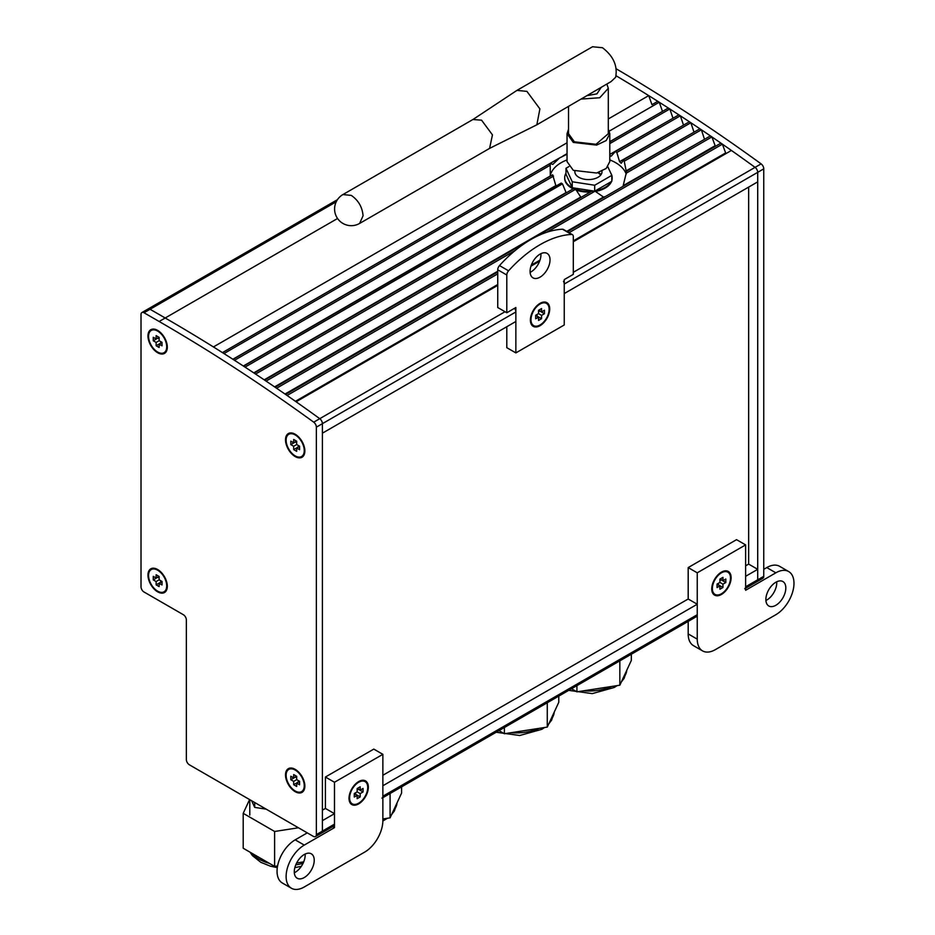 <?xml version="1.0" encoding="UTF-8"?>
<svg xmlns="http://www.w3.org/2000/svg" width="935" height="935" viewBox="0 0 935 935"><rect width="100%" height="100%" fill="white"/><g stroke="black" fill="none" stroke-linecap="round" stroke-linejoin="round"><path stroke-width="1.4" d="M147.952 309.064L337.465 199.646L147.952 309.064A4.278 2.466 60 0 1 150.079 309.275A4.278 2.466 -120 0 0 147.952 309.064L141.898 312.547A4.278 2.466 60 0 1 144.037 312.757L159.149 321.488A1710.068 987.313 60 0 1 313.716 422.176A4.278 2.466 60 0 1 315.598 424.42A4.278 2.466 60 0 1 316.346 427.166L316.346 834.616A4.278 2.466 60 0 1 315.469 836.58A4.278 2.466 60 0 1 313.33 836.369L189.384 764.807A4.278 2.466 60 0 1 186.357 759.571L186.357 619.94A4.278 2.466 -120 0 0 183.342 614.704L144.037 592.019A4.278 2.466 60 0 1 141.01 586.783L141.01 314.511A4.278 2.466 60 0 1 141.898 312.547M319.373 832.875A4.278 2.466 60 0 0 321.511 833.085A4.278 2.466 -120 0 0 322.4 831.133A4.278 2.466 60 0 1 321.511 833.085L333.596 826.108A4.278 2.466 -120 0 0 334.485 824.144L334.485 813.672L325.415 808.436L322.4 810.189M694.226 616.457A4.278 2.466 -120 0 0 696.365 616.668L382.859 797.672L696.365 616.668A4.278 2.466 -120 0 0 697.253 614.704L697.253 604.232L382.859 785.751L382.859 796.223A4.278 2.466 60 0 1 381.971 798.174M745.616 565.839L748.643 564.097L757.712 569.333L745.616 576.311L745.616 586.783A4.278 2.466 60 0 1 744.728 588.746M563.478 281.306A4.278 2.466 60 0 1 564.237 284.041L564.237 293.567L757.712 181.869L757.712 172.344L757.712 579.805A4.278 2.466 60 0 1 756.824 581.757L756.824 581.757A4.278 2.466 60 0 1 754.685 581.547A4.278 2.466 -120 0 0 756.824 581.757L745.616 588.232L756.824 581.757A4.278 2.466 -120 0 0 757.712 579.805L757.712 569.333M608.299 118.955L648.726 95.615A1710.068 987.313 -120 0 0 616.107 75.793A1710.068 987.313 60 0 1 755.071 167.365A4.278 2.466 60 0 1 756.953 169.609A4.278 2.466 60 0 1 757.712 172.344A4.278 2.466 -120 0 0 756.953 169.609A4.278 2.466 -120 0 0 755.071 167.365A1710.068 987.313 -120 0 0 731.415 150.453L573.307 241.744M505.017 311.729L319.758 418.681A4.278 2.466 60 0 1 321.64 420.925A4.278 2.466 60 0 1 322.4 423.672A4.278 2.466 -120 0 0 321.64 420.925A4.278 2.466 -120 0 0 319.758 418.681A1710.068 987.313 -120 0 0 296.103 401.781L497.736 285.374M334.485 824.144L322.4 831.133L322.4 423.672L322.4 433.185L515.863 321.488L515.863 311.974A4.278 2.466 -120 0 0 515.115 309.228A4.278 2.466 -120 0 0 514.53 308.305M550.224 175.686A38.475 22.218 180 0 1 567.042 159.908M609.795 159.908A38.475 22.218 180 0 1 615.627 162.667A38.475 22.218 180 0 1 626.193 174.155M561.21 183.073L243.544 366.169A1710.068 987.313 -120 0 1 245.028 367.128L562.473 183.856L561.21 183.073M555.916 185.82L552.655 174.798L233.014 359.344A1710.068 987.313 -120 0 1 234.498 360.302L553.543 176.096M550.283 176.177L550.201 163.426L552.784 164.396L559.668 157.91L567.042 154.228M609.795 155.514L611.21 156.168L615.37 151.493L616.831 152.475L619.578 161.661L621.237 163.274L623.89 159.569L626.625 173.162M626.321 173.115L701.379 129.778A1710.068 987.313 -120 0 0 699.906 128.785L626.754 171.011L623.002 186.381M605.296 196.595L603.449 197.04L595.069 191.161L591.668 191.266L264.593 380.113A1710.068 987.313 -120 0 1 266.066 381.106L595.069 191.161M581.009 197.425L575.633 189.267L573.506 188.66L254.075 373.088A1710.068 987.313 -120 0 1 255.547 374.07L575.633 189.267M566.213 192.867L562.473 183.856M222.436 352.612L559.668 157.91M609.316 131.087L659.269 102.242A1710.068 987.313 -120 0 0 657.784 101.307L651.987 104.65M562.847 156.075L567.042 153.656M550.201 163.426L222.472 352.635A1710.068 987.313 -120 0 1 223.956 353.57L549.967 165.355M232.873 359.262L550.247 176.025M609.795 141.653L662.576 111.347M659.269 102.242L662.436 111.253M609.795 143.616L669.811 108.974A1710.068 987.313 -120 0 0 668.326 108.016L609.795 141.816M243.322 366.017L555.741 185.644M609.795 154.427L673.153 118.137M669.811 108.974L672.919 117.985M616.831 152.475L680.341 115.811A1710.068 987.313 -120 0 0 678.857 114.841L615.37 151.493M253.747 372.878L565.839 192.692M619.578 161.661L683.719 125.033M680.341 115.811L683.403 124.822M624.709 160.937L690.86 122.742A1710.068 987.313 -120 0 0 689.387 121.76L623.89 159.569M264.184 379.832L580.319 197.308M626.041 170.918L694.284 132.022M690.86 122.742L693.875 131.753M274.598 386.891L603.449 197.04M623.844 185.259L704.838 139.128M701.379 129.778L704.335 138.789M316.346 834.616L322.4 831.133L322.4 820.661L334.485 813.672M497.736 273.861L287.08 395.482A1710.068 987.313 -120 0 0 285.607 394.453L497.736 271.991M515.279 250.428L276.585 388.235A1710.068 987.313 -120 0 0 275.1 387.23L528.626 240.868M567.042 142.774L213.414 346.943A1710.068 987.313 -120 0 0 165.203 317.993L150.079 309.275L336.226 201.808M331.469 825.897A4.278 2.466 -120 0 0 333.596 826.108L315.469 836.58M697.253 604.232L688.183 598.996L382.859 775.279M648.726 95.615L651.952 104.626M546.683 232.301L711.897 136.919A1710.068 987.313 -120 0 0 710.413 135.902L533.347 238.144M711.897 136.919L715.38 146.327M569.041 232.698L722.393 144.154A1710.068 987.313 -120 0 0 720.92 143.125L567.416 231.763M722.393 144.154L725.911 153.632M748.643 187.105L748.643 564.097M285.023 394.044L497.736 271.243M566.762 231.389L714.796 145.918M295.425 401.302L497.736 284.509M531.314 265.119L540.009 260.094M573.307 240.879L725.233 153.153M539.612 261.192L530.94 266.195M157.641 569.508L157.641 569.508A13.686 7.901 60 0 1 167.318 586.257A13.686 7.901 60 0 1 157.641 591.843A13.686 7.901 60 0 1 147.964 575.083A13.686 7.901 60 0 1 157.641 569.508M295.191 769.341L295.191 769.341A13.686 7.901 60 0 1 304.857 786.101A13.686 7.901 60 0 1 295.191 791.688A13.686 7.901 60 0 1 285.514 774.928A13.686 7.901 60 0 1 295.191 769.341M295.191 434.237L295.191 434.237A13.686 7.901 60 0 1 304.857 450.997A13.686 7.901 60 0 1 295.191 456.572A13.686 7.901 60 0 1 285.514 439.824A13.686 7.901 60 0 1 295.191 434.237M157.641 330.394L157.641 330.394A13.686 7.901 60 0 1 167.318 347.142A13.686 7.901 60 0 1 157.641 352.729A13.686 7.901 60 0 1 147.964 335.981A13.686 7.901 60 0 1 157.641 330.394M313.716 422.176L319.758 418.681A1710.068 987.313 -120 0 0 165.203 317.993L150.079 309.275L144.037 312.757M756.824 581.757L762.866 578.274A4.278 2.466 -120 0 0 763.755 576.311L763.755 168.849A4.278 2.466 -120 0 0 763.007 166.114A4.278 2.466 -120 0 0 761.113 163.87A1710.068 987.313 -120 0 0 616.27 68.839M157.945 330.569A12.821 7.41 -120 0 0 151.832 330.102A12.821 7.41 -120 0 0 151.54 330.289M164.35 352.483A12.821 7.41 -120 0 0 164.653 352.32A12.821 7.41 -120 0 0 167.307 346.792M166.71 346.792A12.821 7.41 60 0 1 164.057 352.67A12.821 7.41 60 0 1 154.17 349.234A12.821 7.41 60 0 1 148.571 336.32A12.821 7.41 60 0 1 151.225 330.452A12.821 7.41 60 0 1 161.112 333.889A12.821 7.41 60 0 1 166.71 346.792M156.133 338.938L156.133 335.63L159.149 337.371L159.149 340.691L162.024 342.35L162.024 345.833L159.149 344.173L159.149 347.493L156.133 345.751L156.133 342.432L153.258 340.772L153.258 337.29L156.133 338.938L158.997 337.29M157.793 337.979L159.149 338.938M153.258 340.772L157.793 338.154M156.133 342.432L159.149 340.691M160.668 341.555L160.82 343.215M156.133 345.751L160.668 343.133M159.149 344.173L162.024 342.526M157.945 569.684A12.821 7.41 -120 0 0 151.832 569.216A12.821 7.41 -120 0 0 151.54 569.403M164.35 591.598A12.821 7.41 -120 0 0 164.653 591.434A12.821 7.41 -120 0 0 167.307 585.906M166.71 585.906A12.821 7.41 60 0 1 164.057 591.785A12.821 7.41 60 0 1 154.17 588.349A12.821 7.41 60 0 1 148.571 575.434A12.821 7.41 60 0 1 151.225 569.567A12.821 7.41 60 0 1 161.112 573.003A12.821 7.41 60 0 1 166.71 585.906M156.133 578.052L156.133 574.745L159.149 576.486L159.149 579.805L162.024 581.453L162.024 584.948L159.149 583.288L159.149 586.607L156.133 584.866L156.133 581.547L153.258 579.887L153.258 576.392L156.133 578.052L158.997 576.392M157.793 577.094L159.149 578.052M153.258 579.887L157.793 577.269M156.133 581.547L159.149 579.805M160.668 580.67L160.82 582.33M156.133 584.866L160.668 582.248M159.149 583.288L162.024 581.628M295.495 434.424A12.821 7.41 -120 0 0 289.382 433.957A12.821 7.41 -120 0 0 289.09 434.144M301.9 456.327A12.821 7.41 -120 0 0 302.204 456.163A12.821 7.41 -120 0 0 304.857 450.635M304.261 450.647A12.821 7.41 60 0 1 301.596 456.514A12.821 7.41 60 0 1 291.72 453.078A12.821 7.41 60 0 1 286.122 440.175A12.821 7.41 60 0 1 288.775 434.296A12.821 7.41 60 0 1 298.662 437.732A12.821 7.41 60 0 1 304.261 450.647M293.672 442.793L293.672 439.473L296.699 441.215L296.699 444.534L299.574 446.194L299.574 449.688L296.699 448.029L296.699 451.336L293.672 449.595L293.672 446.275L290.808 444.628L290.808 441.133L293.672 442.793L296.547 441.133M295.343 441.834L296.699 442.793M290.808 444.628L295.343 442.01M293.672 446.275L296.699 444.534M298.207 445.411L298.358 447.07M293.672 449.595L298.207 446.977M296.699 448.029L299.574 446.369M295.495 769.528A12.821 7.41 -120 0 0 289.382 769.061A12.821 7.41 -120 0 0 289.09 769.248M301.9 791.431A12.821 7.41 -120 0 0 302.204 791.267A12.821 7.41 -120 0 0 304.857 785.739M304.261 785.751A12.821 7.41 60 0 1 301.596 791.618A12.821 7.41 60 0 1 291.72 788.182A12.821 7.41 60 0 1 286.122 775.279A12.821 7.41 60 0 1 288.775 769.412A12.821 7.41 60 0 1 298.662 772.848A12.821 7.41 60 0 1 304.261 785.751M293.672 777.897L293.672 774.577L296.699 776.331L296.699 779.638L299.574 781.298L299.574 784.792L296.699 783.133L296.699 786.452L293.672 784.699L293.672 781.391L290.808 779.732L290.808 776.237L293.672 777.897L296.547 776.237M295.343 776.938L296.699 777.897M290.808 779.732L295.343 777.114M293.672 781.391L296.699 779.638M298.207 780.515L298.358 782.174M293.672 784.699L298.207 782.081M296.699 783.133L299.574 781.473M571.542 234.451A4.278 2.466 -60 0 1 572.419 234.65A4.278 2.466 -60 0 1 572.828 235.001A4.278 2.466 -60 0 1 573.307 236.602L573.307 274.364L564.237 279.6L564.237 324.983L515.863 352.904L515.863 307.522L506.793 312.757L506.793 275.007A4.278 2.466 -60 0 1 507.273 272.845A4.278 2.466 -60 0 1 508.558 270.811A106.882 61.71 -60 0 1 571.542 234.451L562.473 229.215A106.882 61.71 120 0 0 499.489 265.575A4.278 2.466 120 0 0 498.203 267.609A4.278 2.466 120 0 0 497.736 269.771L497.736 307.522L506.793 312.757M563.758 229.765A4.278 2.466 120 0 0 563.349 229.414A4.278 2.466 120 0 0 562.473 229.215M550.025 259.883A14.107 8.146 120 0 0 547.104 253.42A14.107 8.146 120 0 0 536.234 257.195A14.107 8.146 120 0 0 530.075 271.395A14.107 8.146 120 0 0 532.997 277.859A14.107 8.146 120 0 0 543.866 274.072A14.107 8.146 120 0 0 550.025 259.883M540.921 253.665A14.107 8.146 -60 0 1 540.956 254.647A14.107 8.146 -60 0 1 530.11 272.377M549.722 308.924A13.686 7.901 -60 0 1 540.056 325.684A13.686 7.901 -60 0 1 530.379 320.097A13.686 7.901 -60 0 1 540.056 303.337A13.686 7.901 -60 0 1 549.722 308.924M506.793 326.724L506.793 347.668L515.863 352.904M307.276 832.875L295.191 839.852A25.654 14.808 120 0 0 278.431 862.456A25.654 14.808 120 0 0 282.358 883.014L291.428 888.25A25.654 14.808 -60 0 1 287.501 867.692A25.654 14.808 -60 0 1 304.261 845.088L334.485 827.639L334.485 782.256L382.859 754.335L382.859 820.661A25.654 14.808 -60 0 1 377.541 838.531A25.654 14.808 -60 0 1 364.72 852.077L304.261 886.976A25.654 14.808 -60 0 1 291.428 888.25L282.358 883.014M349 798.315A13.686 7.901 -60 0 1 358.666 781.567A13.686 7.901 -60 0 1 368.343 787.141A13.686 7.901 -60 0 1 358.666 803.901A13.686 7.901 -60 0 1 349 798.315M294.315 872.776A14.107 8.146 120 0 0 305.161 855.034A14.107 8.146 120 0 0 305.126 854.064M294.28 871.794A14.107 8.146 -60 0 1 300.439 857.594A14.107 8.146 -60 0 1 311.308 853.819A14.107 8.146 -60 0 1 314.23 860.27A14.107 8.146 -60 0 1 308.071 874.47A14.107 8.146 -60 0 1 297.201 878.257A14.107 8.146 -60 0 1 294.28 871.794M332.72 826.61L334.485 827.639M382.859 754.335L373.79 749.099L325.415 777.02L334.485 782.256M325.415 777.02L325.415 808.436M788.672 571.554L779.603 566.318A25.654 14.808 120 0 0 766.782 567.58L775.851 572.816A25.654 14.808 -60 0 1 788.672 571.554A25.654 14.808 -60 0 1 788.672 601.17A25.654 14.808 -60 0 1 775.851 614.704L715.392 649.615A25.654 14.808 -60 0 1 702.559 650.889L693.49 645.653A25.654 14.808 120 0 1 688.183 633.907L688.183 621.389M721.434 594.461A13.686 7.901 -60 0 1 711.757 588.875A13.686 7.901 -60 0 1 721.434 572.126L721.434 572.126A13.686 7.901 -60 0 1 731.112 577.713A13.686 7.901 -60 0 1 721.434 594.461M765.905 600.504A14.107 8.146 120 0 0 766.782 600.048A14.107 8.146 120 0 0 776.716 581.792M775.851 605.284A14.107 8.146 -60 0 1 768.792 605.985A14.107 8.146 -60 0 1 766.63 594.683A14.107 8.146 -60 0 1 775.851 582.248A14.107 8.146 -60 0 1 782.899 581.547A14.107 8.146 -60 0 1 785.061 592.848A14.107 8.146 -60 0 1 775.851 605.284M693.49 645.653L702.559 650.889A25.654 14.808 -60 0 1 697.253 639.143L688.183 633.907M775.851 572.816L745.616 590.277L745.616 544.895L736.546 539.659L688.183 567.58L688.183 598.996M766.782 567.58L763.755 569.333M745.616 544.895L697.253 572.816L688.183 567.58M697.253 572.816L697.253 639.143M349 797.964A12.821 7.41 120 0 0 351.654 803.492A12.821 7.41 120 0 0 351.969 803.656M364.779 781.461A12.821 7.41 120 0 0 364.475 781.274A12.821 7.41 120 0 0 358.362 781.742M349.608 797.964A12.821 7.41 -60 0 1 355.207 785.061A12.821 7.41 -60 0 1 365.082 781.625A12.821 7.41 -60 0 1 367.735 787.492A12.821 7.41 -60 0 1 362.137 800.407A12.821 7.41 -60 0 1 352.261 803.843A12.821 7.41 -60 0 1 349.608 797.964M360.185 793.605L357.158 791.863L357.158 788.544L360.185 786.803L360.185 790.11L363.06 788.45L363.06 791.945L360.185 793.605L360.185 796.924L355.651 794.306L355.651 792.728M357.158 790.11L358.526 789.152M363.06 791.945L358.526 789.327M360.185 790.11L357.31 788.45M360.185 796.924L357.158 798.665L357.158 795.346L354.283 797.006L354.283 793.511L357.158 791.863M357.158 795.346L354.283 793.686M711.769 588.524A12.821 7.41 120 0 0 714.41 594.052A12.821 7.41 120 0 0 714.726 594.216M727.535 572.021A12.821 7.41 120 0 0 727.243 571.834A12.821 7.41 120 0 0 721.13 572.302M712.365 588.524A12.821 7.41 -60 0 1 717.963 575.621A12.821 7.41 -60 0 1 727.851 572.185A12.821 7.41 -60 0 1 730.504 578.052A12.821 7.41 -60 0 1 724.905 590.967A12.821 7.41 -60 0 1 715.018 594.403A12.821 7.41 -60 0 1 712.365 588.524M722.942 584.165L719.927 582.423L719.927 579.104L722.942 577.362L722.942 580.67L725.817 579.022L725.817 582.505L722.942 584.165L722.942 587.484L718.407 584.866L718.407 583.288M719.927 580.67L721.282 579.712M725.817 582.505L721.282 579.887M722.942 580.67L720.067 579.022M722.942 587.484L719.927 589.225L719.927 585.906L717.051 587.566L717.051 584.083L719.927 582.423M719.927 585.906L717.051 584.258M530.379 319.735A12.821 7.41 120 0 0 533.032 325.263A12.821 7.41 120 0 0 533.347 325.427M546.157 303.244A12.821 7.41 120 0 0 545.865 303.057A12.821 7.41 120 0 0 539.74 303.524M530.986 319.747A12.821 7.41 -60 0 1 536.585 306.832A12.821 7.41 -60 0 1 546.461 303.396A12.821 7.41 -60 0 1 549.125 309.275A12.821 7.41 -60 0 1 543.527 322.178A12.821 7.41 -60 0 1 533.64 325.614A12.821 7.41 -60 0 1 530.986 319.747M541.564 315.375L538.537 313.634L538.537 310.315L541.564 308.573L541.564 311.893L544.439 310.233L544.439 313.728L541.564 315.375L541.564 318.695L537.029 316.077L537.029 314.511M538.537 311.893L539.904 310.934M544.439 313.728L539.904 311.11M541.564 311.893L538.689 310.233M541.564 318.695L538.537 320.448L538.537 317.129L535.673 318.788L535.673 315.294L538.537 313.634M538.537 317.129L535.673 315.469M516.962 90.379L592.533 46.75L602.479 47.732C613.442 56.147 617.825 66.011 615.616 77.313L611.011 81.626L536.842 124.811L539.892 108.881L526.908 91.373L516.962 90.379L473.075 119.423M489.589 148.384L492.453 134.862L481.56 120.171L472.935 119.516M489.741 148.303L536.842 124.811M586.958 95.674L596.951 93.839L601.252 87.271M581.453 99.063L599.744 97.743L608.299 88.311L606.862 84.021M568.538 106.52L568.538 133.693L574.359 141.804L596.027 144.294L608.299 133.693L608.299 88.311M568.538 129.159L567.042 133.693L573.307 142.424L596.6 145.1L606.196 140.554L609.795 133.693L608.299 129.159M567.042 133.693L567.042 161.615L573.307 170.345L596.6 173.022L606.196 168.475L609.795 161.615L609.795 133.693M201.434 771.761A8.555 4.932 0 0 0 201.481 771.784L298.207 827.639A8.555 4.932 0 0 0 298.253 827.662M571.53 688.733L576.918 691.842L619.835 685.203L631.335 660.426L631.335 654.208M576.918 685.624L576.918 691.842M619.835 660.846L619.835 685.203M498.986 730.621L504.374 733.73L547.279 727.091L558.779 702.314L558.779 696.096M504.374 727.512L504.374 733.73M547.279 702.734L547.279 727.091M382.859 818.966L390.082 817.856L401.583 793.079L401.583 786.849M390.082 793.488L390.082 817.856M266.206 809.161L254.706 807.384L254.706 802.522M254.706 807.384L251.62 800.746M249.598 799.565L243.205 813.333L243.205 848.244L274.621 866.383L277.59 865.915M243.205 813.333L274.621 831.472L274.621 866.383M296.652 862.97L303.711 861.883M274.621 831.472L298.464 827.779M598.575 172.472A13.569 7.842 180 0 1 600.983 174.705A13.569 7.842 0 0 0 598.575 172.472M574.85 171.152L574.85 171.736A13.569 7.842 0 0 0 578.823 177.288A13.569 7.842 0 0 0 593.62 178.982A13.569 7.842 0 0 0 602 171.736A13.569 7.842 0 0 0 601.953 171.163M607.832 166.781L611.817 175.359L594.683 185.247L572.243 181.776L565.979 168.265L568.866 166.605M594.695 191.184L611.817 181.297L611.817 175.359A23.726 13.698 180 0 1 612.144 177.673A23.726 13.698 180 0 1 611.817 179.964M565.979 168.265L565.979 174.202L572.243 187.713L594.683 191.184L594.683 185.247M564.705 178.024A23.726 13.698 0 0 0 564.693 178.375L564.693 177.673A23.726 13.698 180 0 0 571.647 187.362A23.726 13.698 180 0 0 572.232 187.69L572.243 181.776M598.014 172.835A13.569 7.842 180 0 1 600.714 175.055M564.693 177.673A23.726 13.698 180 0 1 565.979 173.232M564.693 178.375A23.726 13.698 0 0 0 571.647 188.064A23.726 13.698 0 0 0 573.155 188.858M576.077 190.074A23.726 13.698 0 0 0 590.359 192.026M595.408 191.465A23.726 13.698 0 0 0 611.537 181.448M611.817 180.665A23.726 13.698 0 0 0 612.144 178.375A23.726 13.698 0 0 0 612.144 178.024M610.707 172.975A23.726 13.698 180 0 1 611.794 175.312M611.093 181.706A23.726 13.698 180 0 1 595.408 190.763M593.713 191.032A23.726 13.698 180 0 1 572.278 187.713M697.253 614.704L382.859 796.223M763.755 576.311L745.616 586.783M761.113 163.87L573.307 272.307M316.346 427.166L515.863 311.974M564.237 284.041L763.755 168.849M159.149 321.488L337.558 218.486M497.736 269.771L506.793 275.007M508.558 270.811L499.489 265.575M304.261 845.088L295.191 839.852M359.601 223.442L363.06 215.81C362.359 207.138 358.421 200.335 351.268 195.392L342.923 194.562A16.678 16.678 0 0 0 334.59 209.008A16.678 16.678 0 0 0 359.601 223.442L489.893 148.221M611.829 686.442A38.475 22.218 180 0 1 583.417 690.836M626.824 670.138A38.475 22.218 180 0 1 622.827 678.752M539.273 728.33A38.475 22.218 180 0 1 510.872 732.724M548.787 723.854L551.603 720.16L554.291 711.991A38.475 22.218 180 0 1 550.283 720.64M397.083 802.791A38.475 22.218 180 0 1 393.086 811.393M303.08 863.285A38.475 22.218 180 0 1 295.787 864.852M269.362 863.344A38.475 22.218 180 0 1 251.48 853.024M164.057 352.67L164.653 352.32M151.225 330.452L151.832 330.102M164.057 591.785L164.653 591.434M151.225 569.567L151.832 569.216M301.596 456.514L302.204 456.163M288.775 434.296L289.382 433.957M301.596 791.618L302.204 791.267M288.775 769.412L289.382 769.061M572.419 234.65L563.349 229.414M365.082 781.625L364.475 781.274M352.261 803.843L351.654 803.492M727.851 572.185L727.243 571.834M715.018 594.403L714.41 594.052M546.461 303.396L545.865 303.057M533.64 325.614L533.032 325.263M473.215 119.341L342.923 194.562M617.147 685.624L614.295 687.459L592.252 693.618L568.725 690.357M621.343 681.966L624.159 678.272L626.847 670.103M544.602 727.512L541.751 729.347L519.696 735.506L496.181 732.245M387.406 818.265L382.847 821.024M391.59 814.607L394.406 810.914L397.094 802.744M249.785 815.075L249.785 799.682M301.339 866.313L294.841 867.645M277.309 867.633L270.39 866.172L260.795 862.304L252.473 855.677L250.019 852.171M602 171.152L602 171.736M612.144 178.375L612.144 177.673"/></g></svg>
